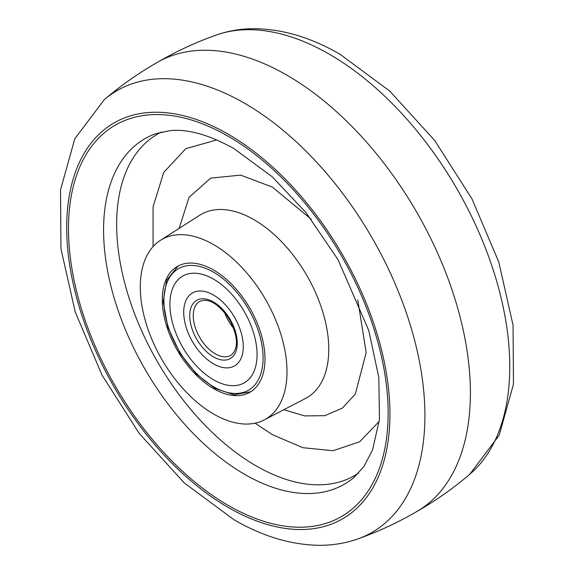 <?xml version="1.0" encoding="UTF-8"?>
<svg xmlns="http://www.w3.org/2000/svg" width="574" height="574" viewBox="0 0 574 574"><rect width="100%" height="100%" fill="white"/><g stroke="black" fill="none" stroke-linecap="round" stroke-linejoin="round"><path stroke-width="0.86" d="M255.021 423.189L272.327 434.618L302.785 447.684L333.028 450.726L359.647 441.786L379.271 421.359M216.778 139.912L185.789 148.673L163.733 172.444L153.057 206.755L153.071 246.605M213.643 244.646A103.743 59.897 60 0 1 281.769 337.282A103.743 59.897 60 0 1 264.162 419.938A103.743 59.897 60 0 1 213.643 414.055A103.743 59.897 60 0 1 146.241 323.858A103.743 59.897 60 0 1 160.455 240.312A103.743 59.897 60 0 1 213.643 244.646M264.994 359.001A72.618 41.924 60 0 1 250.4 391.977A72.618 41.924 60 0 1 194.285 373.093A72.618 41.924 60 0 1 162.291 299.707A72.618 41.924 60 0 1 177.782 266.207A72.618 41.924 60 0 1 233.589 286.225A72.618 41.924 60 0 1 264.994 359.001M184.354 350.018A61.626 35.581 60 0 1 182.683 276.072A61.626 35.581 60 0 1 242.637 308.862A61.626 35.581 60 0 1 244.309 382.801A61.626 35.581 60 0 1 184.354 350.018A61.626 35.581 60 0 1 182.683 276.072A61.626 35.581 60 0 1 242.637 308.862A61.626 35.581 60 0 1 244.309 382.801A61.626 35.581 60 0 1 184.354 350.018M193.574 343.503A42.117 24.316 -120 0 0 234.558 365.911A42.117 24.316 -120 0 0 233.417 315.37A42.117 24.316 -120 0 0 192.441 292.962A42.117 24.316 -120 0 0 193.574 343.503A42.117 24.316 -120 0 0 234.558 365.911A42.117 24.316 -120 0 0 233.417 315.37A42.117 24.316 -120 0 0 192.441 292.962A42.117 24.316 -120 0 0 193.574 343.503M469.697 474.361A255.035 147.245 -120 0 0 492.155 266.702A255.035 147.245 -120 0 0 329.426 54.272A255.035 147.245 -120 0 0 216.089 35.1C228.208 30.831 240.922 28.7 254.225 28.7C282.602 28.994 311.23 37.54 340.095 54.322L389.782 91.115L434.769 140.551L472.007 198.963L498.784 262.031L513.041 325.193L513.472 384.178L499.193 435.257L469.697 474.361C453.065 488.517 435.257 501.016 416.265 511.843M470.393 392.881A259.355 149.742 60 0 1 417.083 511.369C398.213 522.397 378.488 531.574 357.911 538.9A255.035 147.245 60 0 0 424.911 415.612A255.035 147.245 60 0 0 244.574 103.263A255.035 147.245 60 0 0 104.303 99.639C120.935 85.483 138.743 72.984 157.735 62.157A259.355 149.742 60 0 1 287 75.237A259.355 149.742 60 0 1 470.393 392.881M228.316 507.502A228.567 131.963 60 0 1 66.699 227.569A228.567 131.963 60 0 1 228.316 134.259A228.567 131.963 60 0 1 389.94 414.191A228.567 131.963 60 0 1 228.316 507.502M228.316 505.443A226.034 130.506 60 0 1 68.485 228.603A226.034 130.506 60 0 1 228.316 136.325A226.034 130.506 60 0 1 388.146 413.158A226.034 130.506 60 0 1 228.316 505.443M244.624 474.332A199.472 115.166 60 0 1 111.693 289.16A199.472 115.166 60 0 1 155.755 133.685L170.134 130.628C187.885 128.841 209.137 134.825 233.905 148.573L272.255 176.814L305.964 212.567L338.029 259.67L368.745 330.402L378.811 377.448L379.486 419.372L372.548 449.944L364.009 466.368L354.151 477.317A199.472 115.166 60 0 1 244.624 474.332M161.71 131.941A197.112 113.803 -120 0 0 126.158 288.349A197.112 113.803 -120 0 0 256.018 465.83A197.112 113.803 -120 0 0 358.642 473.041M179.153 228.373L189.004 197.413L210.708 178.105L240.642 175.127L272.327 187.059L311.237 219.268M357.774 299.879L366.176 352.544L355.342 394.029L342.233 408.2L324.784 415.662L304.665 415.913L283.85 409.714M264.162 419.938L305.476 398.478A105.817 61.095 -120 0 0 323.442 314.172A105.817 61.095 -120 0 0 253.952 219.684A105.817 61.095 -120 0 0 199.695 215.257L160.455 240.312M180.329 352.859A70.128 40.489 -120 0 0 250.364 389.021A70.128 40.489 -120 0 0 246.662 306.021A70.128 40.489 -120 0 0 176.634 269.852A70.128 40.489 -120 0 0 180.329 352.859M233.934 328.586A31.125 17.966 60 0 1 229.291 322.215A31.125 17.966 60 0 1 224.448 312.163M229.392 318.211A33.615 19.408 60 0 1 231.164 357.997A33.615 19.408 60 0 1 197.599 340.662A33.615 19.408 60 0 1 195.827 300.884A33.615 19.408 60 0 1 229.392 318.211M200.541 338.811A31.125 17.966 -120 0 0 230.82 355.371C238.899 348.935 238.31 336.651 229.033 318.505C218.113 303.416 208.333 297.741 199.695 301.465A31.125 17.966 -120 0 0 200.541 338.811M357.911 538.9C345.57 543.248 332.619 545.379 319.051 545.3C290.896 544.855 262.519 536.317 233.905 519.678L184.218 482.885L139.231 433.449L101.993 375.037L75.216 311.969L60.959 248.807L60.528 189.822L74.807 138.743L104.303 99.639M156.917 62.631C175.787 51.603 195.512 42.426 216.089 35.1M250.738 391.769L234.027 394.761L215.035 388.419L196.215 373.875L179.971 353.154L167.917 327.359L163.203 301.745L166.675 280.184L178.134 266.02M226.687 315.018L232.585 325.221"/></g></svg>
